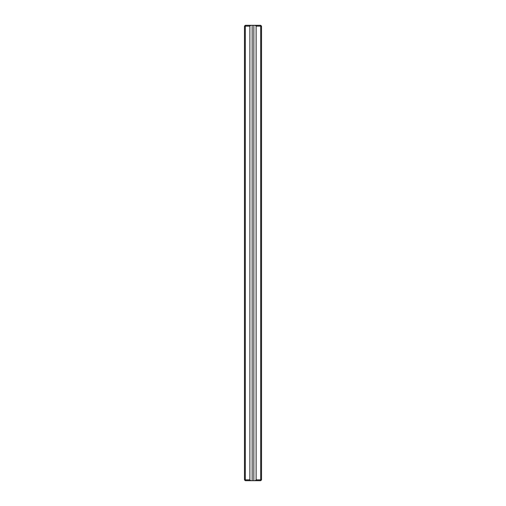 <?xml version="1.0" encoding="UTF-8"?>
<svg xmlns="http://www.w3.org/2000/svg" width="506" height="506" viewBox="0 0 506 506"><rect width="100%" height="100%" fill="white"/><g stroke="black" fill="none" stroke-linecap="round" stroke-linejoin="round"><path stroke-width="0.76" d="M245.315 479.846L244.885 480.276L244.461 479.846L244.461 26.154L244.885 25.724L245.315 26.154L245.315 479.846L249.875 479.846L250.729 480.7L255.271 480.7L256.125 479.846L260.685 479.846L260.685 26.154L256.125 26.154L256.125 479.846M244.885 25.73L245.315 25.3L250.729 25.3L249.875 26.154L249.875 479.846M249.875 26.154L245.315 26.154M250.729 480.7L245.315 480.7L244.885 480.276M260.685 479.846L261.109 480.276L260.685 480.7L255.271 480.7M256.125 26.154L255.271 25.3L253.854 25.3L253.854 480.7M255.271 25.3L260.685 25.3L261.109 25.73M252.146 480.7L252.146 25.3L250.729 25.3M252.146 25.3L253.854 25.3M260.685 26.154L261.109 25.724L261.539 26.154L261.539 479.846L261.109 480.276"/></g></svg>
